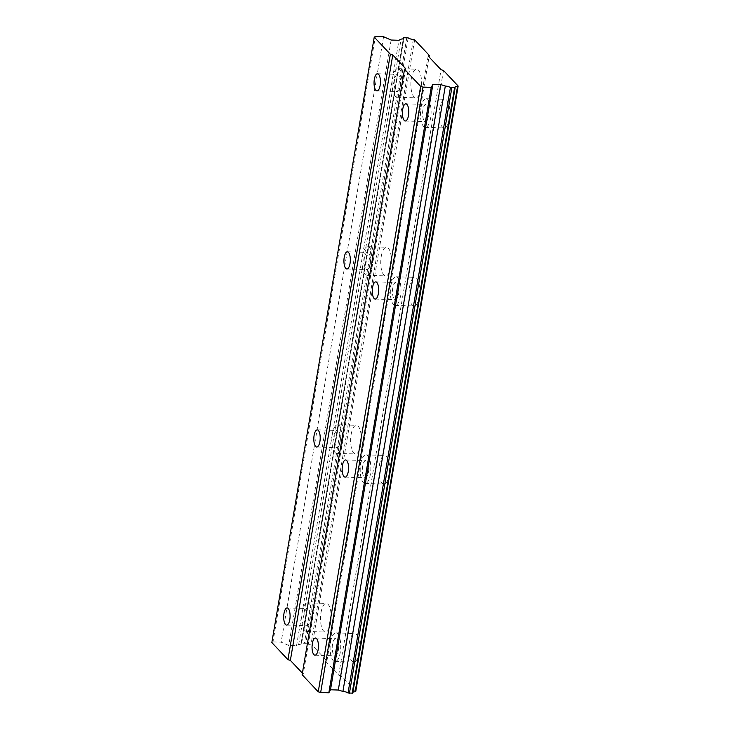 <?xml version="1.0" encoding="UTF-8"?>
<svg xmlns="http://www.w3.org/2000/svg" width="730" height="730" viewBox="0 0 730 730"><rect width="100%" height="100%" fill="white"/><g stroke="black" fill="none" stroke-linecap="round" stroke-linejoin="round"><path stroke-width="0.55" stroke-dasharray="3.65 2.74" d="M400.332 86.012A8.587 3.194 -88.3 0 0 397.686 74.35A8.587 3.194 -88.3 0 0 394.529 79.853A8.587 3.194 -88.3 0 0 397.166 91.515A8.587 3.194 -88.3 0 0 400.332 86.012M309.976 620.208A8.587 3.194 -88.3 0 0 307.339 608.546A8.587 3.194 -88.3 0 0 304.173 614.058A8.587 3.194 -88.3 0 0 306.81 625.72A8.587 3.194 -88.3 0 0 309.976 620.208M340.089 442.143A8.587 3.194 -88.3 0 0 337.452 430.481A8.587 3.194 -88.3 0 0 334.294 435.993A8.587 3.194 -88.3 0 0 336.932 447.654A8.587 3.194 -88.3 0 0 340.089 442.143M370.21 264.077A8.587 3.194 -88.3 0 0 367.573 252.416A8.587 3.194 -88.3 0 0 364.407 257.927A8.587 3.194 -88.3 0 0 367.053 269.58A8.587 3.194 -88.3 0 0 370.21 264.077M439.715 108.469A14.308 5.32 91.7 0 1 444.981 99.298A14.308 5.32 91.7 0 1 449.379 118.734A14.308 5.32 91.7 0 1 444.114 127.905A14.308 5.32 91.7 0 1 439.715 108.469M420.945 107.903A14.308 5.32 91.7 0 1 426.21 98.723A14.308 5.32 91.7 0 1 430.609 118.16A14.308 5.32 91.7 0 1 425.344 127.339A14.308 5.32 91.7 0 1 420.945 107.903M349.36 642.674A14.308 5.32 91.7 0 1 354.634 633.494A14.308 5.32 91.7 0 1 359.032 652.93A14.308 5.32 91.7 0 1 353.758 662.11A14.308 5.32 91.7 0 1 349.36 642.674M330.59 642.099A14.308 5.32 91.7 0 1 335.864 632.919A14.308 5.32 91.7 0 1 340.262 652.355A14.308 5.32 91.7 0 1 334.988 661.535A14.308 5.32 91.7 0 1 330.59 642.099M379.481 464.608A14.308 5.32 91.7 0 1 384.746 455.429A14.308 5.32 91.7 0 1 389.145 474.865A14.308 5.32 91.7 0 1 383.88 484.045A14.308 5.32 91.7 0 1 379.481 464.608M360.711 464.034A14.308 5.32 91.7 0 1 365.976 454.854A14.308 5.32 91.7 0 1 370.375 474.29A14.308 5.32 91.7 0 1 365.109 483.47A14.308 5.32 91.7 0 1 360.711 464.034M409.603 286.543A14.308 5.32 91.7 0 1 414.868 277.363A14.308 5.32 91.7 0 1 419.266 296.8A14.308 5.32 91.7 0 1 413.992 305.97A14.308 5.32 91.7 0 1 409.603 286.543M390.824 285.968A14.308 5.32 91.7 0 1 396.098 276.789A14.308 5.32 91.7 0 1 400.496 296.225A14.308 5.32 91.7 0 1 395.222 305.405A14.308 5.32 91.7 0 1 390.824 285.968M411.364 78.375A14.308 5.32 91.7 0 1 416.638 69.204A14.308 5.32 91.7 0 1 421.027 88.64A14.308 5.32 91.7 0 1 415.762 97.811A14.308 5.32 91.7 0 1 411.364 78.375M392.594 77.809A14.308 5.32 91.7 0 1 397.868 68.629A14.308 5.32 91.7 0 1 402.257 88.065A14.308 5.32 91.7 0 1 396.992 97.236A14.308 5.32 91.7 0 1 392.594 77.809M321.017 612.58A14.308 5.32 91.7 0 1 326.283 603.4A14.308 5.32 91.7 0 1 330.681 622.836A14.308 5.32 91.7 0 1 325.407 632.007A14.308 5.32 91.7 0 1 321.017 612.58M302.238 612.005A14.308 5.32 91.7 0 1 307.512 602.825A14.308 5.32 91.7 0 1 311.911 622.261A14.308 5.32 91.7 0 1 306.637 631.441A14.308 5.32 91.7 0 1 302.238 612.005M351.13 434.505A14.308 5.32 91.7 0 1 356.395 425.334A14.308 5.32 91.7 0 1 360.793 444.771A14.308 5.32 91.7 0 1 355.528 453.941A14.308 5.32 91.7 0 1 351.13 434.505M332.36 433.939A14.308 5.32 91.7 0 1 337.625 424.76A14.308 5.32 91.7 0 1 342.023 444.196A14.308 5.32 91.7 0 1 336.758 453.376A14.308 5.32 91.7 0 1 332.36 433.939M381.252 256.44A14.308 5.32 91.7 0 1 386.517 247.269A14.308 5.32 91.7 0 1 390.915 266.705A14.308 5.32 91.7 0 1 385.641 275.876A14.308 5.32 91.7 0 1 381.252 256.44M362.481 255.874A14.308 5.32 91.7 0 1 367.747 246.694A14.308 5.32 91.7 0 1 372.145 266.131A14.308 5.32 91.7 0 1 366.871 275.31A14.308 5.32 91.7 0 1 362.481 255.874M428.674 116.106A8.587 3.194 -88.3 0 0 426.037 104.445A8.587 3.194 -88.3 0 0 422.88 109.956A8.587 3.194 -88.3 0 0 425.517 121.618A8.587 3.194 -88.3 0 0 428.674 116.106M338.328 650.311A8.587 3.194 -88.3 0 0 335.69 638.65A8.587 3.194 -88.3 0 0 332.524 644.152A8.587 3.194 -88.3 0 0 335.161 655.814A8.587 3.194 -88.3 0 0 338.328 650.311M368.44 472.237A8.587 3.194 -88.3 0 0 365.803 460.575A8.587 3.194 -88.3 0 0 362.646 466.087A8.587 3.194 -88.3 0 0 365.283 477.748A8.587 3.194 -88.3 0 0 368.44 472.237M398.562 294.172A8.587 3.194 -88.3 0 0 395.925 282.51A8.587 3.194 -88.3 0 0 392.758 288.022A8.587 3.194 -88.3 0 0 395.395 299.683A8.587 3.194 -88.3 0 0 398.562 294.172M271.843 642.555L272.974 641.926L375.375 36.5M352.891 692.286A4.544 1.469 9.6 0 0 352.608 692.679A4.544 1.469 9.6 0 0 352.745 693.153M302.129 674.702L303.251 674.073L302.393 673.151M272.974 641.926L281.159 642.172L288.742 645.466L296.544 645.703L298.698 644.499A4.544 1.469 9.6 0 0 301.216 643.623A4.544 1.469 9.6 0 0 301.088 643.157L305.779 643.294A4.544 1.469 9.6 0 0 310.934 644.864L312.239 645.265L326.912 660.842L325.781 661.471L338.665 675.15L341.083 675.889L355.756 691.465M443.484 70.463L341.083 675.889M338.665 675.15L441.066 69.724M428.181 56.046L325.781 661.471M326.912 660.842L429.048 56.967M414.64 39.84L312.239 645.265M296.544 645.703L398.945 40.278M391.143 40.041L288.742 645.466M383.56 36.746L281.159 642.172M405.652 68.647L303.251 674.073M413.326 39.447L310.934 644.864M298.698 644.499L401.099 39.073M408.179 37.869L305.779 643.294M301.088 643.157L403.343 38.59M406.838 37.458L304.437 642.884M301.727 642.802L404.128 37.376M377.501 73.739L397.686 74.35M287.146 607.935L307.339 608.546M317.267 429.87L337.452 430.481M347.389 251.804L367.573 252.416M426.21 98.723L444.981 99.298M335.864 632.919L354.634 633.494M365.976 454.854L384.746 455.429M396.098 276.789L414.868 277.363M397.868 68.629L416.638 69.204M307.512 602.825L326.283 603.4M337.625 424.76L356.395 425.334M367.747 246.694L386.517 247.269M405.853 103.833L426.037 104.445M315.497 638.029L335.69 638.65M345.618 459.964L365.803 460.575M375.731 281.899L395.925 282.51M376.981 90.903L397.166 91.515M286.625 625.099L306.81 625.72M316.747 447.034L336.932 447.654M346.859 268.969L367.053 269.58M425.344 127.339L444.114 127.905M334.988 661.535L353.758 662.11M365.109 483.47L383.88 484.045M395.222 305.405L413.992 305.97M396.992 97.236L415.762 97.811M306.637 631.441L325.407 632.007M336.758 453.376L355.528 453.941M366.871 275.31L385.641 275.876M405.332 120.997L425.517 121.618M314.977 655.193L335.161 655.814M345.098 477.128L365.283 477.748M375.211 299.063L395.395 299.683M455.009 87.253L352.608 692.679M403.617 38.197L301.216 643.623"/><path stroke-width="1.09" d="M380.138 85.401A8.587 3.194 -88.3 0 0 377.501 73.739A8.587 3.194 -88.3 0 0 374.344 79.242A8.587 3.194 -88.3 0 0 376.981 90.903A8.587 3.194 -88.3 0 0 380.138 85.401M289.792 619.597A8.587 3.194 -88.3 0 0 287.146 607.935A8.587 3.194 -88.3 0 0 283.988 613.437A8.587 3.194 -88.3 0 0 286.625 625.099A8.587 3.194 -88.3 0 0 289.792 619.597M319.904 441.531A8.587 3.194 -88.3 0 0 317.267 429.87A8.587 3.194 -88.3 0 0 314.11 435.372A8.587 3.194 -88.3 0 0 316.747 447.034A8.587 3.194 -88.3 0 0 319.904 441.531M350.026 263.466A8.587 3.194 -88.3 0 0 347.389 251.804A8.587 3.194 -88.3 0 0 344.222 257.307A8.587 3.194 -88.3 0 0 346.859 268.969A8.587 3.194 -88.3 0 0 350.026 263.466M408.49 115.495A8.587 3.194 -88.3 0 0 405.853 103.833A8.587 3.194 -88.3 0 0 402.695 109.336A8.587 3.194 -88.3 0 0 405.332 120.997A8.587 3.194 -88.3 0 0 408.49 115.495M318.134 649.691A8.587 3.194 -88.3 0 0 315.497 638.029A8.587 3.194 -88.3 0 0 312.34 643.531A8.587 3.194 -88.3 0 0 314.977 655.193A8.587 3.194 -88.3 0 0 318.134 649.691M348.256 471.626A8.587 3.194 -88.3 0 0 345.618 459.964A8.587 3.194 -88.3 0 0 342.452 465.466A8.587 3.194 -88.3 0 0 345.098 477.128A8.587 3.194 -88.3 0 0 348.256 471.626M378.377 293.56A8.587 3.194 -88.3 0 0 375.731 281.899A8.587 3.194 -88.3 0 0 372.574 287.401A8.587 3.194 -88.3 0 0 375.211 299.063A8.587 3.194 -88.3 0 0 378.377 293.56M271.843 642.555L374.244 37.13L390.349 54.23L287.948 659.655L271.843 642.555M390.349 54.23L392.767 54.969L405.652 68.647L404.529 69.277L420.635 86.377L423.053 87.116L431.238 87.363L432.899 84.361L440.701 84.598L445.318 86.012A4.544 1.469 -170.4 0 1 450.437 87.573L455.146 87.728A4.544 1.469 -170.4 0 1 455.009 87.253A4.544 1.469 -170.4 0 1 457.546 86.377L458.157 86.04L443.484 70.463L441.066 69.724L428.181 56.046L429.313 55.416L414.64 39.84L413.326 39.447A4.544 1.469 -170.4 0 1 408.179 37.869L403.489 37.732A4.544 1.469 -170.4 0 1 403.617 38.197A4.544 1.469 -170.4 0 1 401.099 39.073L398.945 40.278L391.143 40.041L383.56 36.746L375.375 36.5L374.244 37.13M458.157 86.04L355.756 691.465L355.145 691.803A4.544 1.469 9.6 0 0 352.891 692.286M455.146 87.728L352.745 693.153L348.037 692.998A4.544 1.469 9.6 0 0 342.918 691.438L338.3 690.023L330.498 689.786L328.838 692.788L320.652 692.542L318.234 691.803L302.129 674.702L404.529 69.277M302.393 673.151L290.367 660.394L287.948 659.655M392.767 54.969L290.367 660.394M429.048 56.967L429.313 55.416M420.635 86.377L318.234 691.803M320.652 692.542L423.053 87.116M431.238 87.363L328.838 692.788M432.899 84.361L330.498 689.786M440.701 84.598L338.3 690.023M355.145 691.803L457.546 86.377M445.318 86.012L342.918 691.438M403.343 38.59L403.489 37.732M450.437 87.573L348.037 692.998M352.115 693.5L454.516 88.075M451.806 87.992L349.405 693.418"/></g></svg>
